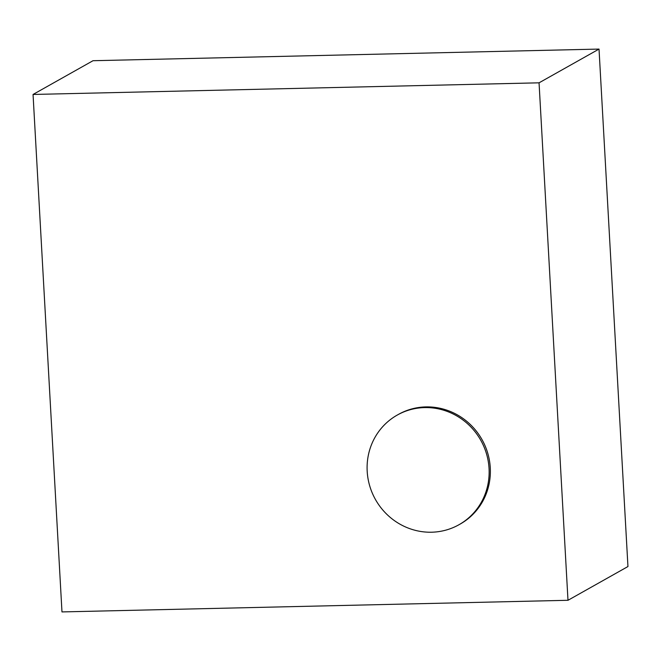 <?xml version="1.0" encoding="UTF-8"?>
<svg xmlns="http://www.w3.org/2000/svg" width="661" height="661" viewBox="0 0 661 661"><rect width="100%" height="100%" fill="white"/><g stroke="black" fill="none" stroke-linecap="round" stroke-linejoin="round"><path stroke-width="0.99" d="M431.608 532.212A62.919 60.415 -119.4 0 0 458.982 524.727A62.919 60.415 -119.4 0 0 486.537 453.942A62.919 60.415 -119.4 0 0 424.635 407.589A62.919 60.415 -119.4 0 0 397.261 415.067A62.919 60.415 -119.4 0 0 369.706 485.86A62.919 60.415 -119.4 0 0 431.608 532.212M397.261 415.067L398.484 414.381A62.919 60.415 60.6 0 1 425.858 406.903A62.919 60.415 60.6 0 1 487.76 453.248A62.919 60.415 60.6 0 1 460.205 524.041L458.982 524.727M567.989 600.287L627.95 566.543L599.023 49.079L93.011 60.713L33.05 94.457L61.977 611.921L567.989 600.287L539.054 82.823L33.05 94.457M599.023 49.079L539.054 82.823"/></g></svg>

